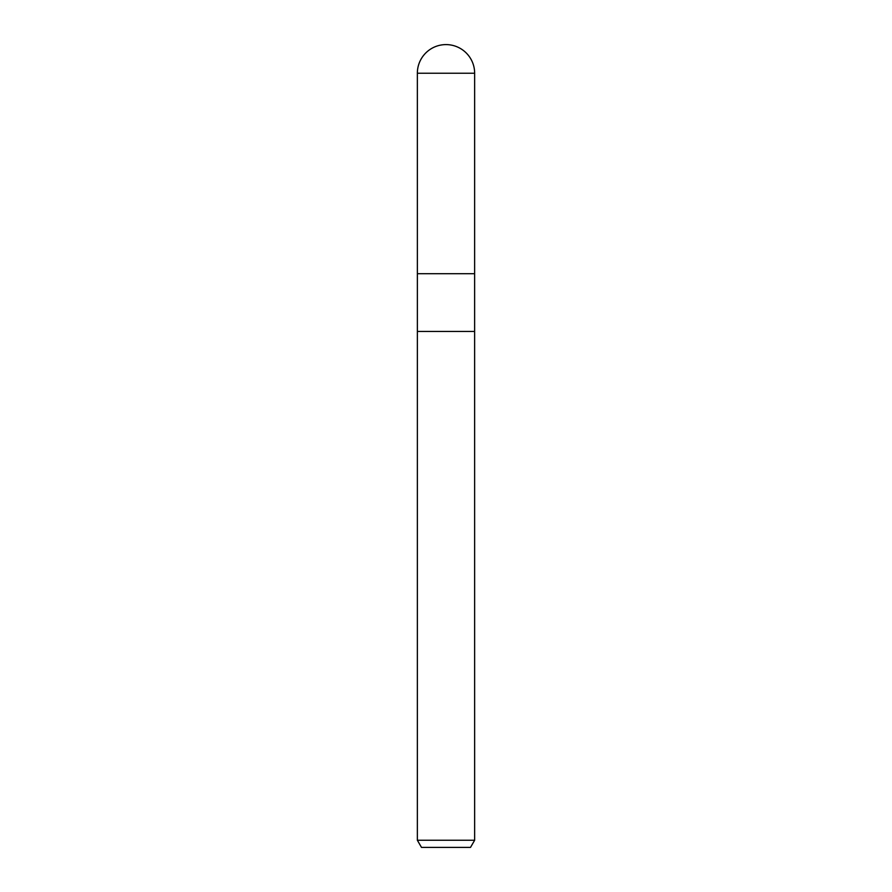 <?xml version="1.0" encoding="UTF-8"?>
<svg xmlns="http://www.w3.org/2000/svg" width="892" height="892" viewBox="0 0 892 892"><rect width="100%" height="100%" fill="white"/><g stroke="black" fill="none" stroke-linecap="round" stroke-linejoin="round"><path stroke-width="1.34" d="M417.356 73.244L474.644 73.244A28.644 28.644 0 0 0 446 44.6A28.644 28.644 0 0 0 417.356 73.244L417.367 273.71L446 273.71L417.367 273.71L417.367 331.445L474.633 331.445L474.644 840.242L417.356 840.242L421.492 847.4L470.508 847.4L474.644 840.242M474.644 73.244L474.633 273.71L446 273.71L474.633 273.71L474.633 331.445L417.367 331.445L417.356 840.242"/></g></svg>
